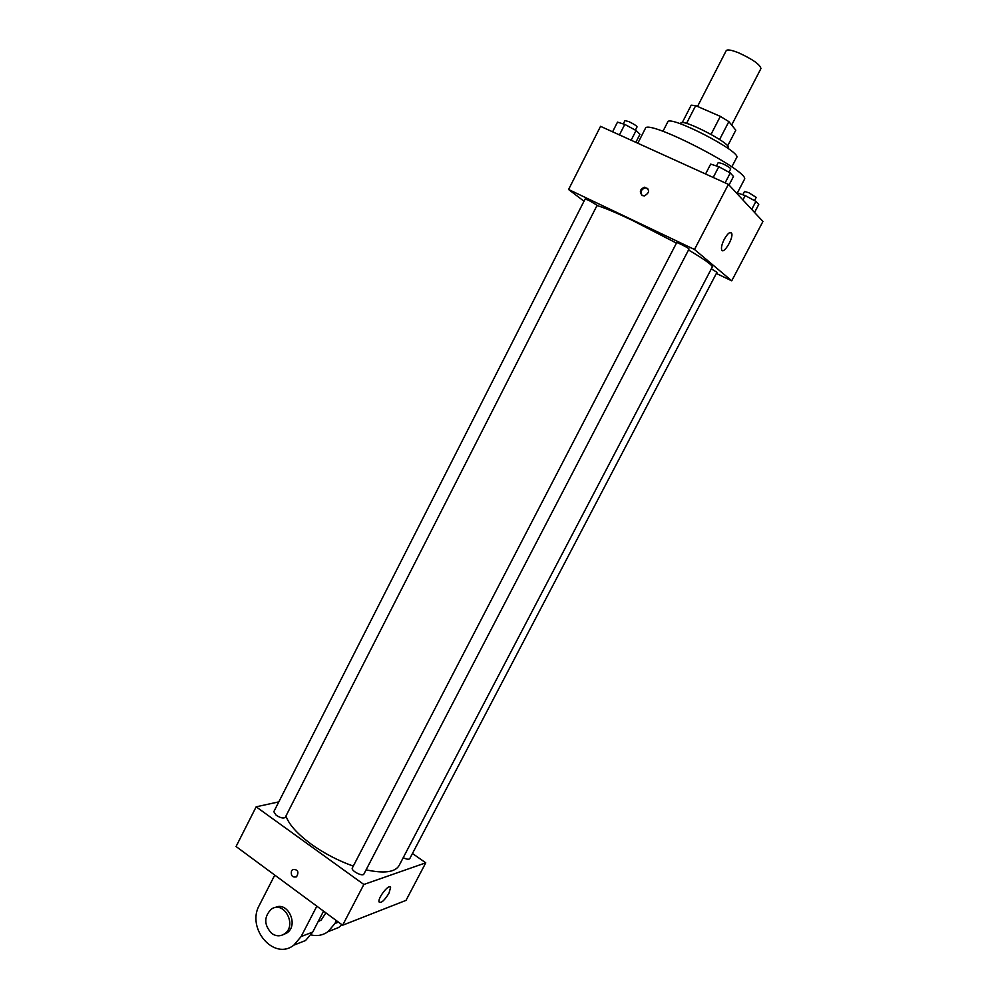 <?xml version="1.0" encoding="UTF-8"?>
<svg xmlns="http://www.w3.org/2000/svg" width="999" height="999" viewBox="0 0 999 999"><rect width="100%" height="100%" fill="white"/><g stroke="black" fill="none" stroke-linecap="round" stroke-linejoin="round"><path stroke-width="1.5" d="M731.655 125.062L760.938 68.556C760.127 64.573 752.784 59.366 738.898 52.947C731.605 50.012 727.384 49.251 726.223 50.637L697.527 106.443M719.605 139.498L728.858 121.616L735.801 130.17L727.609 145.979M686.525 123.439L695.679 105.644L691.196 105.182L682.23 122.652M695.679 105.644L720.329 116.384L728.858 121.616M711.051 134.353L720.329 116.384M680.419 123.814L680.756 123.164C681.793 117.87 731.88 143.719 728.159 147.64L727.821 148.277M662.949 131.331L667.732 121.978C669.043 114.348 742.132 152.073 736.675 157.555L731.817 166.883M637.812 143.244L645.354 128.459C646.628 118.057 752.085 172.49 744.342 179.558L737.012 193.606M584.003 201.224L568.581 189.498L600.549 126.336L728.408 184.353L762.936 221.466L731.73 280.831L716.358 273.451M676.448 243.107L631.93 220.167C615.396 212.337 603.746 207.467 596.977 205.557M366.084 869.842C384.066 873.713 395.067 872.289 399.101 865.559L712.262 267.058C712.649 265.272 704.745 259.578 688.523 249.987M568.581 189.498L694.492 249.488L731.73 280.831M403.234 857.654C406.618 859.327 408.791 859.664 409.752 858.653L716.97 272.277L711.325 268.843M588.911 200.412L585.127 199.001L273.813 811.712L276.224 815.309C280.569 817.969 283.579 818.668 285.252 817.382L597.14 205.245L588.911 200.412M676.673 242.682C676.685 241.883 689.66 248.551 689.01 249.038L363.911 874.038C362.724 877.01 350.574 870.616 352.335 867.944L676.673 242.682M694.492 249.488L728.408 184.353M724.25 239.298C727.747 233.254 730.232 231.268 731.693 233.304C733.728 238.087 723.201 255.269 721.628 249.725C721.091 247.39 721.965 243.918 724.25 239.298M642.407 195.567C639.11 192.083 639.822 189.298 644.567 187.213C649.924 189.648 649.874 192.545 644.417 195.904L642.407 195.567M641.97 195.317C640.184 191.696 641.296 189.223 645.317 187.874L647.752 188.499M353.296 866.096C338.299 860.763 324.35 853.508 311.451 844.33C297.402 834.003 288.898 824.55 285.964 815.996M342.632 925.224L236.064 846.515L256.156 806.817L278.808 801.872L256.156 806.817L363.848 884.477L425.761 862.824L412.462 853.496L425.761 862.824L406.019 900.374L342.632 925.224L363.848 884.477L425.761 862.824M705.556 173.988L710.676 164.111L718.793 166.708L730.281 172.939L733.478 176.486L729.033 185.027M713.211 177.46L718.793 166.708M725.112 182.867L730.281 172.939M728.97 172.228L730.719 168.881C730.269 167.795 727.622 166.096 722.752 163.761L718.269 162.5L716.47 165.959M737.075 193.681L737.449 192.969L745.217 195.579L755.931 201.373L758.74 204.483L754.557 212.462M742.931 199.962L745.217 195.579M751.723 209.415L755.931 201.373M754.52 200.612L756.206 197.39L748.838 192.732L744.53 191.446L742.794 194.755M612.587 131.806L617.494 122.14L624.787 124.388L636.088 130.519L639.947 134.303L635.839 142.345M619.442 134.915L624.787 124.388M631.143 140.222L636.088 130.519M635.401 130.145L637.062 126.873C636.55 125.762 633.841 124.026 628.945 121.666L624.987 120.554L623.276 123.926M291.508 870.891C290.721 875.698 292.407 877.671 296.553 876.835C299.188 871.777 297.902 869.342 292.719 869.505L291.508 870.891L292.719 869.505C297.902 869.342 299.176 871.777 296.541 876.835C292.407 877.671 290.721 875.698 291.508 870.891M256.156 806.817L363.848 884.477M388.986 893.181C384.428 900.574 381.118 903.508 379.046 901.947C377.56 897.951 389.685 882.816 390.584 887.512L388.986 893.181M323.564 911.138L312.712 932.079L301.124 936.55L293.893 945.104C273.963 961.113 246.054 928.283 259.378 905.169L274.762 875.099M295.891 944.317L305.569 940.509L312.712 932.079M325.874 912.849L321.141 920.116L318.157 921.577M338.449 922.139L334.952 923.488L336.426 920.641M334.952 923.488L327.972 931.717C322.789 935.314 317.133 936.388 311.014 934.902M274.95 907.654C287.625 900.636 299.213 925.074 286.875 932.979L283.266 934.627M316.833 906.168L301.124 936.55M271.653 933.391C263.961 924.974 263.811 916.932 271.204 909.252C283.741 899.824 297.627 925.349 284.49 933.878C280.282 936.575 275.999 936.413 271.653 933.391M341.895 924.674L338.711 927.484L329.345 931.168M645.317 187.874L644.567 187.213M729.957 232.505L731.693 233.304M390.584 887.512L389.548 886.762M318.369 921.153L321.141 920.116M284.49 933.878L286.875 932.979M305.569 940.509L293.893 945.104M338.711 927.484L327.972 931.717"/></g></svg>
